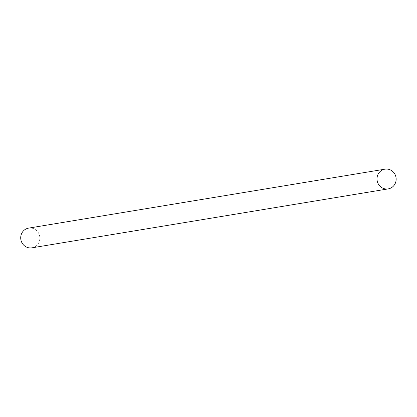 <?xml version="1.0" encoding="UTF-8"?>
<svg xmlns="http://www.w3.org/2000/svg" width="417" height="417" viewBox="0 0 417 417"><rect width="100%" height="100%" fill="white"/><g stroke="black" fill="none" stroke-linecap="round" stroke-linejoin="round"><path stroke-width="0.31" stroke-dasharray="2.08 1.56" d="M31.921 247.834A9.998 9.57 80.6 0 0 39.865 238.529A9.998 9.57 80.6 0 0 28.658 228.109"/><path stroke-width="0.63" d="M396.15 179.586A9.998 9.57 80.6 0 0 384.948 169.166A9.998 9.57 80.6 0 0 377.135 180.592A9.998 9.57 80.6 0 0 388.211 188.891A9.998 9.57 80.6 0 0 396.15 179.586M384.948 169.166L28.658 228.109A9.998 9.57 80.6 0 0 20.85 239.535A9.998 9.57 80.6 0 0 31.921 247.834L388.211 188.891"/></g></svg>
